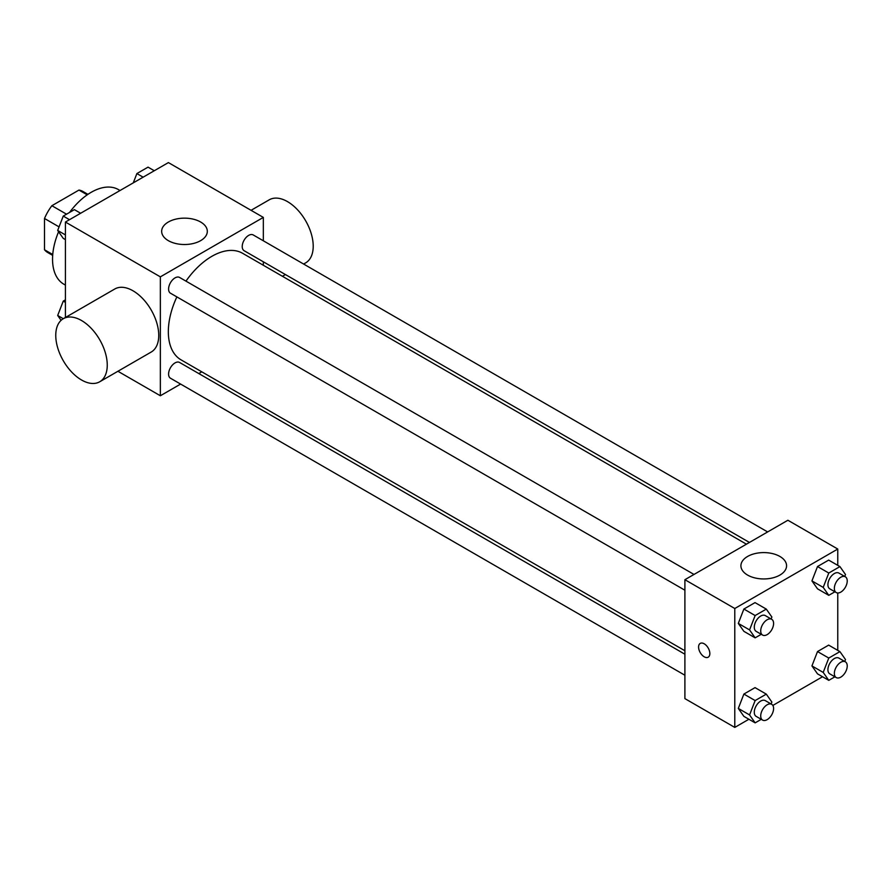 <?xml version="1.0" encoding="UTF-8"?>
<svg xmlns="http://www.w3.org/2000/svg" width="890" height="890" viewBox="0 0 890 890"><rect width="100%" height="100%" fill="white"/><g stroke="black" fill="none" stroke-linecap="round" stroke-linejoin="round"><path stroke-width="1.33" d="M66.55 214.19L51.876 205.712L78.965 190.071A35.244 20.348 120 0 1 83.037 191.528L87.921 194.343M52.744 254.529L44.5 249.767A35.244 20.348 120 0 0 47.793 252.571L52.677 255.386M44.5 249.767L44.5 218.484A35.244 20.348 120 0 1 51.876 205.712M59.063 226.883L44.5 218.484M87.209 194.832L78.965 190.071M58.595 231.745A54.613 31.528 120 0 0 52.543 259.201A54.613 31.528 120 0 0 63.858 284.21L65.415 285.111M120.028 190.516L118.47 189.614A54.613 31.528 120 0 0 69.531 212.465M65.415 317.496L65.415 222.044L168.399 162.592L263.329 217.405L263.329 240.778M180.603 384.08L160.356 395.761L117.914 371.264M201.796 371.831L198.804 373.566M176.865 296.893A61.532 35.522 120 0 0 168.332 331.703A61.532 35.522 120 0 0 181.082 359.872L684.899 650.746M746.432 544.179L242.603 253.294A61.532 35.522 120 0 0 185.965 281.129M263.329 261.793L263.329 265.264M160.356 395.761L160.356 276.857L263.329 217.405M767.636 531.931L253.205 234.938A9.1 5.251 120 0 0 246.196 237.374A9.1 5.251 120 0 0 242.225 246.53A9.1 5.251 120 0 0 244.105 250.702L749.436 542.444M684.899 654.217L179.58 362.464A9.1 5.251 120 0 0 172.56 364.9A9.1 5.251 120 0 0 168.588 374.067A9.1 5.251 120 0 0 170.48 378.228L684.899 675.232M684.899 590.215L170.48 293.211A9.1 5.251 -60 0 1 170.48 282.697A9.1 5.251 -60 0 1 179.58 277.446L694 574.451M160.356 276.857L65.415 222.044M168.344 240.656A22.829 13.183 180 0 1 161.657 231.333A22.829 13.183 180 0 1 184.486 218.15A22.829 13.183 180 0 1 207.314 231.333A22.829 13.183 180 0 1 193.219 243.515A22.829 13.183 180 0 1 168.344 240.656M61.099 320.333L57.683 315.472L63.301 318.72L114.799 288.983A36.412 21.015 60 0 1 142.845 298.74A36.412 21.015 60 0 1 158.743 335.385A36.412 21.015 60 0 1 151.2 352.051L99.713 381.777A36.412 21.015 60 0 1 63.301 360.75A36.412 21.015 60 0 1 63.301 318.709A36.412 21.015 60 0 1 91.359 328.466A36.412 21.015 60 0 1 107.256 365.111A36.412 21.015 60 0 1 99.713 381.777M303.635 264.041L305.671 262.862A36.412 21.015 -120 0 0 305.671 220.82A36.412 21.015 -120 0 0 269.258 199.805L251.058 210.318M748.902 719.254L734.784 727.408L684.899 698.617L684.899 579.702L787.884 520.25L837.768 549.041L837.768 565.35M822.538 676.745L772.843 705.436M817.51 588.824L811.936 580.903L817.51 566.529L828.668 560.099L817.51 566.529L811.936 580.903L817.51 588.824L828.779 595.332L823.206 587.4L828.779 573.038L839.926 566.596L845.5 574.528L844.755 576.453M743.884 716.361L738.311 708.429L743.884 694.067L755.031 687.625L743.884 694.067L738.311 708.429L743.884 716.361L755.143 722.858L749.569 714.937L755.143 700.564L766.301 694.133L771.875 702.065L771.118 703.99M837.768 592.985L837.768 650.368M734.784 727.408L734.784 608.504L837.768 549.041M817.51 673.852L811.936 665.92L817.51 651.558L828.668 645.116L817.51 651.558L811.936 665.92L817.51 673.852L828.779 680.349L823.206 672.417L828.779 658.055L839.926 651.625L845.5 659.546L844.755 661.481M743.884 631.333L738.311 623.412L743.884 609.038L755.031 602.608L743.884 609.038L738.311 623.412L743.884 631.333L755.143 637.841L749.569 629.909L755.143 615.546L766.301 609.105L771.875 617.037L771.118 618.973M734.784 608.504L684.899 579.702M747.6 575.085A22.829 13.183 180 0 1 740.914 565.762A22.829 13.183 180 0 1 763.742 552.59A22.829 13.183 180 0 1 786.571 565.762A22.829 13.183 180 0 1 772.487 577.944A22.829 13.183 180 0 1 747.6 575.085M709.842 653.56A7.966 4.595 60 0 1 708.195 657.198A7.966 4.595 60 0 1 700.23 652.604A7.966 4.595 60 0 1 700.23 643.403A7.966 4.595 60 0 1 706.371 645.539A7.966 4.595 60 0 1 709.842 653.56M708.195 657.198A7.966 4.595 60 0 1 700.23 652.604A7.966 4.595 60 0 1 700.23 643.403M761.273 634.303L755.143 637.841M771.708 619.306L765.278 615.591A9.1 5.251 120 0 0 758.258 618.027A9.1 5.251 120 0 0 754.286 627.194A9.1 5.251 120 0 0 756.166 631.355L762.608 635.071A9.1 5.251 120 0 0 771.708 629.82A9.1 5.251 120 0 0 771.708 619.306A9.1 5.251 120 0 0 764.699 621.743A9.1 5.251 120 0 0 760.716 630.91A9.1 5.251 120 0 0 762.608 635.071M749.569 629.909L738.311 623.412M755.143 615.546L743.884 609.038M766.301 609.105L755.031 602.608M834.909 591.794L828.779 595.332M845.344 576.798L838.903 573.082A9.1 5.251 120 0 0 831.894 575.519A9.1 5.251 120 0 0 827.911 584.685A9.1 5.251 120 0 0 829.803 588.846L836.233 592.562A9.1 5.251 120 0 0 845.344 587.311A9.1 5.251 120 0 0 845.344 576.798A9.1 5.251 120 0 0 838.324 579.234A9.1 5.251 120 0 0 834.353 588.401A9.1 5.251 120 0 0 836.233 592.562M823.206 587.4L811.936 580.903M828.779 573.038L817.51 566.529M839.926 566.596L828.668 560.099M761.273 719.32L755.143 722.858M771.708 704.324L765.278 700.608A9.1 5.251 120 0 0 758.258 703.056A9.1 5.251 120 0 0 754.286 712.211A9.1 5.251 120 0 0 756.166 716.383L762.608 720.099A9.1 5.251 120 0 0 771.708 714.837A9.1 5.251 120 0 0 771.708 704.324A9.1 5.251 120 0 0 764.699 706.771A9.1 5.251 120 0 0 760.716 715.927A9.1 5.251 120 0 0 762.608 720.099M749.569 714.937L738.311 708.429M755.143 700.564L743.884 694.067M766.301 694.133L755.031 687.625M834.909 676.812L828.779 680.349M845.344 661.815L838.903 658.099A9.1 5.251 120 0 0 831.894 660.547A9.1 5.251 120 0 0 827.911 669.703A9.1 5.251 120 0 0 829.803 673.864L836.233 677.579A9.1 5.251 120 0 0 845.344 672.328A9.1 5.251 120 0 0 845.344 661.815A9.1 5.251 120 0 0 838.324 664.263A9.1 5.251 120 0 0 834.353 673.419A9.1 5.251 120 0 0 836.233 677.579M823.206 672.417L811.936 665.92M828.779 658.055L817.51 651.558M839.926 651.625L828.668 645.116M65.415 239.633L63.257 238.375L57.683 230.454L63.257 216.081L74.404 209.651L80.645 213.255M65.415 234.916L57.683 230.454M69.498 219.685L63.257 216.081M133.278 182.862L136.882 173.572L148.029 167.142L154.282 170.746M143.123 177.177L136.882 173.572M57.683 315.472L63.257 301.109L65.415 299.852M65.415 302.355L63.257 301.109M282.43 276.289L285.423 274.554"/></g></svg>
